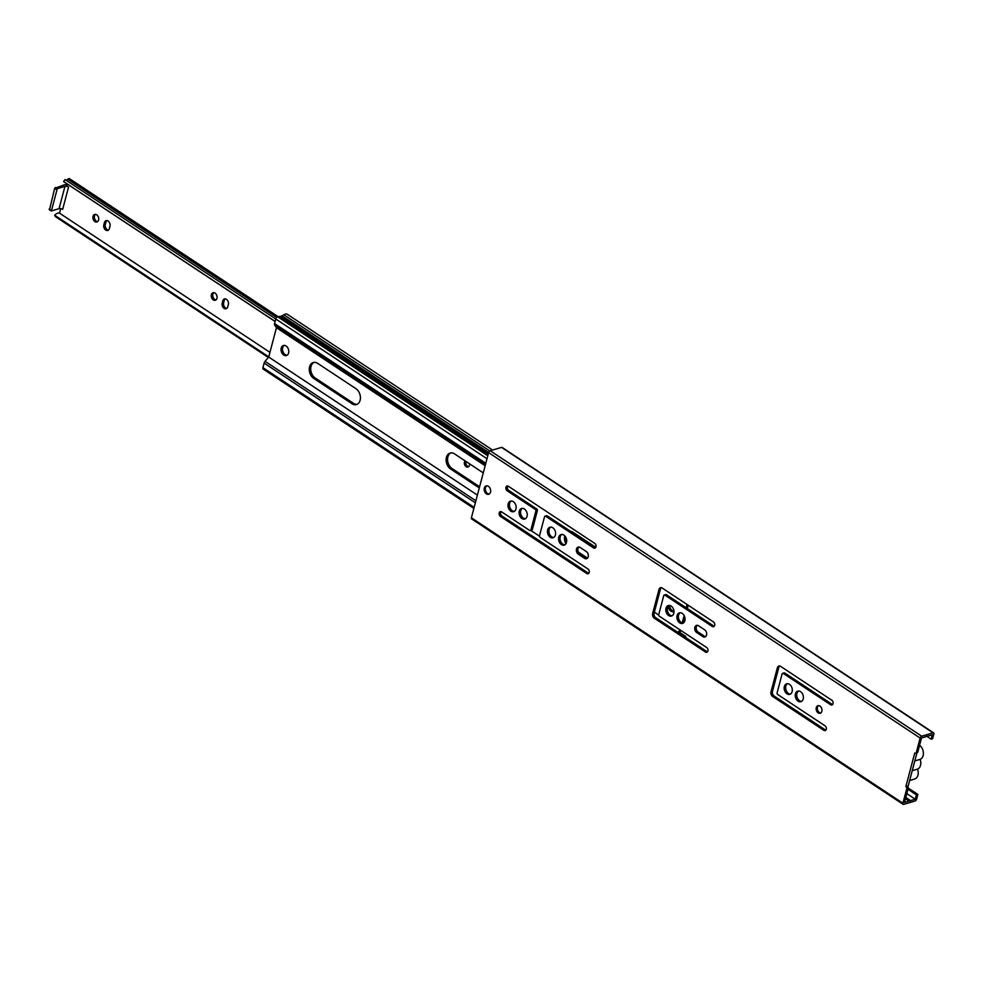 <?xml version="1.0" encoding="UTF-8"?>
<svg xmlns="http://www.w3.org/2000/svg" width="983" height="983" viewBox="0 0 983 983"><rect width="100%" height="100%" fill="white"/><g stroke="black" fill="none" stroke-linecap="round" stroke-linejoin="round"><path stroke-width="1.47" d="M93.041 216.371A3.932 2.814 73.5 0 1 94.7 214.441A3.932 2.814 73.5 0 1 97.796 215.904A3.932 2.814 73.5 0 1 98.595 220.045A3.932 2.814 73.5 0 1 96.936 221.986A3.932 2.814 73.5 0 1 93.84 220.511A3.932 2.814 73.5 0 1 93.041 216.371M97.624 221.617A3.932 2.814 73.5 0 1 94.515 215.941A3.932 2.814 73.5 0 1 95.474 214.368M211.406 294.667A3.932 2.814 73.5 0 1 213.065 292.737A3.932 2.814 73.5 0 1 216.149 294.2A3.932 2.814 73.5 0 1 216.948 298.341A3.932 2.814 73.5 0 1 215.289 300.27A3.932 2.814 73.5 0 1 212.205 298.807A3.932 2.814 73.5 0 1 211.406 294.667M215.99 299.913A3.932 2.814 73.5 0 1 212.869 294.236A3.932 2.814 73.5 0 1 213.839 292.664M469.481 463.779A3.49 2.494 73.5 0 1 469.395 465.328A3.49 2.494 73.5 0 1 467.92 467.048A3.49 2.494 73.5 0 1 465.168 465.745A3.49 2.494 73.5 0 1 464.455 462.059A3.49 2.494 73.5 0 1 465.082 460.867M468.596 466.667A3.49 2.494 73.5 0 1 465.917 461.629A3.49 2.494 73.5 0 1 465.967 461.457M477.394 495.1L268.703 357.05L276.456 327.695L274.662 325.017A2.617 1.401 -56.5 0 1 274.576 323.579L275.781 318.996L65.075 179.582L63.6 181.511L275.142 321.441M66.967 184.878A2.617 1.192 -165.2 0 0 64.571 184.73L54.643 188.367L49.543 209.723M55.429 187.434L57.272 188.662L51.386 210.94L59.066 208.666L64.952 186.389A2.617 1.192 -165.2 0 1 68.552 187.089L66.709 185.873L67.213 183.968M57.272 188.662L64.952 186.389M268.347 357.468L55.306 216.543L54.679 215.24L268.752 356.854M68.552 187.089L62.666 209.367A2.617 1.192 14.8 0 0 59.066 208.666M65.542 179.889A3.932 2.089 123.5 0 0 67.741 179.238A3.49 1.868 123.5 0 1 69.4 178.611L277.992 316.587M64.35 182.002A6.377 3.404 -56.5 0 1 63.944 181.806A6.377 3.404 -56.5 0 1 63.6 181.511M54.679 215.24A6.377 3.404 -56.5 0 1 59.496 213.139L60.688 208.629M269.944 352.344L59.496 213.139M105.906 222.158L104.444 222.588L103.842 224.849L105.304 224.407L105.906 222.158A3.932 2.814 73.5 0 1 106.877 220.573M104.444 222.588A3.932 2.814 73.5 0 1 106.103 220.659A3.932 2.814 73.5 0 1 109.187 222.121A3.932 2.814 73.5 0 1 109.985 226.262L109.396 228.511A3.932 2.814 73.5 0 1 107.737 230.452A3.932 2.814 73.5 0 1 104.64 228.99A3.932 2.814 73.5 0 1 103.842 224.849M224.259 300.442L222.797 300.884L222.207 303.133L223.669 302.703L224.259 300.442A3.932 2.814 73.5 0 1 225.23 298.869M222.797 300.884A3.932 2.814 73.5 0 1 224.456 298.943A3.932 2.814 73.5 0 1 227.552 300.405A3.932 2.814 73.5 0 1 228.351 304.546L227.749 306.807A3.932 2.814 73.5 0 1 226.09 308.748A3.932 2.814 73.5 0 1 223.006 307.274A3.932 2.814 73.5 0 1 222.207 303.133M226.778 308.379A3.932 2.814 73.5 0 1 223.669 302.703M108.425 230.096A3.932 2.814 73.5 0 1 105.304 224.407M288.609 352.983A5.247 3.748 -106.5 0 0 287.54 347.454A5.247 3.748 -106.5 0 0 283.423 345.5A5.247 3.748 -106.5 0 0 281.212 348.08A5.247 3.748 -106.5 0 0 282.268 353.597A5.247 3.748 -106.5 0 0 286.397 355.551A5.247 3.748 -106.5 0 0 288.609 352.983M284.185 345.389A5.247 3.748 -106.5 0 0 282.674 347.65A5.247 3.748 -106.5 0 0 287.097 355.232M564.734 535.821A8.736 6.242 -106.5 0 0 565.901 543.796M565.925 537.554A8.736 6.242 -106.5 0 0 566.638 541.731M483.267 472.897L454.576 453.913A8.736 6.242 -106.5 0 0 450.103 453.065A8.736 6.242 -106.5 0 0 446.417 457.365A8.736 6.242 -106.5 0 0 450.595 468.977L479.286 487.949M450.853 452.917A8.736 6.242 -106.5 0 0 447.879 456.935A8.736 6.242 -106.5 0 0 452.057 468.535L479.606 486.757M309.571 366.843A8.736 6.242 -106.5 0 0 313.737 378.443L351.963 403.73A8.736 6.242 -106.5 0 0 356.436 404.578A8.736 6.242 -106.5 0 0 360.417 397.427A8.736 6.242 -106.5 0 0 355.944 388.678L317.718 363.391A8.736 6.242 -106.5 0 0 313.245 362.543A8.736 6.242 -106.5 0 0 309.571 366.843M314.007 362.395A8.736 6.242 -106.5 0 0 311.033 366.413A8.736 6.242 -106.5 0 0 315.211 378.013L353.425 403.3A8.736 6.242 -106.5 0 0 357.148 404.296M488.096 454.588L279.393 316.526A3.932 2.089 123.5 0 0 280.892 316.256L488.379 453.507M488.662 452.487L281.974 315.764A11.796 6.279 123.5 0 0 280.892 316.256M279.393 316.526A5.837 3.109 123.5 0 0 277.599 316.735A2.187 1.167 -56.5 0 0 275.781 318.996L487.003 458.717M281.974 315.764A11.354 6.045 123.5 0 0 283.89 314.781A6.377 3.404 -56.5 0 1 287.343 314.302L492.569 450.054M679.585 632.339L685.495 636.259L686.122 637.562A6.377 3.404 -56.5 0 1 685.962 637.721M681.084 630.582A2.617 1.401 -56.5 0 1 681.059 630.607L678.958 633.089M475.895 500.789L265.078 361.339A2.617 1.401 123.5 0 0 264.132 363.083L475.367 502.804M263.751 369.141A2.187 1.167 -56.5 0 1 263.186 369.055A2.187 1.167 -56.5 0 1 262.928 367.667L264.132 363.083M684.758 636.923A3.932 2.089 123.5 0 0 685.495 636.259M669.62 605.442A5.247 3.748 -106.5 0 0 673.945 611.303M688.235 605.258L687.35 608.575M684.93 617.766L683.59 622.841M578.385 552.102L587.478 558.111M595.784 547.322L572.929 532.208A8.736 6.242 -106.5 0 0 570.423 531.225M658.721 615.051L654.359 612.163M539.507 536.19L530.808 530.439M265.078 361.339L268.703 357.05M677.963 632.425L680.089 629.931M276.456 327.695L485.147 465.745M687.08 604.496L686.208 607.813M684.156 615.579L682.214 622.939M668.182 606.253A5.247 3.748 -106.5 0 0 673.527 611.635A5.247 3.748 -106.5 0 0 673.957 611.475M673.76 613.367A5.505 3.932 -106.5 0 0 672.642 607.568A5.505 3.932 -106.5 0 0 668.317 605.516A5.505 3.932 -106.5 0 0 665.995 608.231A5.505 3.932 -106.5 0 0 667.113 614.019A5.505 3.932 -106.5 0 0 671.438 616.071A5.505 3.932 -106.5 0 0 673.76 613.367M669.079 605.405A5.505 3.932 -106.5 0 0 667.457 607.789A5.505 3.932 -106.5 0 0 672.139 615.751M821.837 711.311A3.932 2.814 -106.5 0 0 821.038 707.17A3.932 2.814 -106.5 0 0 817.942 705.708A3.932 2.814 -106.5 0 0 816.283 707.637A3.932 2.814 -106.5 0 0 817.082 711.778A3.932 2.814 -106.5 0 0 820.178 713.24A3.932 2.814 -106.5 0 0 821.837 711.311M818.556 705.622A3.932 2.814 -106.5 0 0 817.463 707.293A3.932 2.814 -106.5 0 0 820.731 712.982M566.503 542.407A5.505 3.932 -106.5 0 0 565.385 536.62A5.505 3.932 -106.5 0 0 561.047 534.568A5.505 3.932 -106.5 0 0 558.737 537.271A5.505 3.932 -106.5 0 0 559.855 543.071A5.505 3.932 -106.5 0 0 564.181 545.123A5.505 3.932 -106.5 0 0 566.503 542.407M561.821 534.445A5.505 3.932 -106.5 0 0 560.199 536.841A5.505 3.932 -106.5 0 0 564.881 544.803M527.048 516.308A5.505 3.932 -106.5 0 0 525.93 510.521A5.505 3.932 -106.5 0 0 521.604 508.469A5.505 3.932 -106.5 0 0 519.282 511.172A5.505 3.932 -106.5 0 0 520.4 516.972A5.505 3.932 -106.5 0 0 524.725 519.024A5.505 3.932 -106.5 0 0 527.048 516.308M522.366 508.346A5.505 3.932 -106.5 0 0 520.744 510.742A5.505 3.932 -106.5 0 0 525.426 518.705M499.192 512.917A2.617 1.868 -106.5 0 0 500.445 516.407L586.753 573.494A2.617 1.868 -106.5 0 0 588.092 573.74A2.617 1.868 -106.5 0 0 589.284 571.602A2.617 1.868 -106.5 0 0 587.945 568.973L540.171 537.369A1.315 0.934 73.5 0 1 539.544 535.637L544.508 516.812A1.315 0.934 73.5 0 1 545.737 516.296L593.511 547.9A2.617 1.868 -106.5 0 0 594.85 548.158A2.617 1.868 -106.5 0 0 596.054 546.007A2.617 1.868 -106.5 0 0 594.703 543.378L508.395 486.29A2.617 1.868 -106.5 0 0 507.056 486.044A2.617 1.868 -106.5 0 0 505.95 487.335A2.617 1.868 -106.5 0 0 507.203 490.812L535.256 509.366A1.315 0.934 73.5 0 1 535.882 511.111L530.906 529.923A1.315 0.934 73.5 0 1 529.69 530.439L501.637 511.885A2.617 1.868 -106.5 0 0 500.298 511.627A2.617 1.868 -106.5 0 0 499.192 512.917M501.097 511.639A2.617 1.868 -106.5 0 0 500.654 512.487A2.617 1.868 -106.5 0 0 501.908 515.964L500.445 516.407M507.855 486.044A2.617 1.868 -106.5 0 0 507.425 486.892A2.617 1.868 -106.5 0 0 508.678 490.382L507.203 490.812M792.126 691.651A5.505 3.932 -106.5 0 0 791.008 685.864A5.505 3.932 -106.5 0 0 786.67 683.812A5.505 3.932 -106.5 0 0 784.348 686.515A5.505 3.932 -106.5 0 0 785.466 692.315A5.505 3.932 -106.5 0 0 789.804 694.367A5.505 3.932 -106.5 0 0 792.126 691.651M787.432 683.701A5.505 3.932 -106.5 0 0 785.822 686.085A5.505 3.932 -106.5 0 0 790.504 694.047M803.222 698.999A5.505 3.932 -106.5 0 0 802.103 693.199A5.505 3.932 -106.5 0 0 797.766 691.147A5.505 3.932 -106.5 0 0 795.444 693.863A5.505 3.932 -106.5 0 0 796.562 699.65A5.505 3.932 -106.5 0 0 800.899 701.702A5.505 3.932 -106.5 0 0 803.222 698.999M798.528 691.037A5.505 3.932 -106.5 0 0 796.918 693.42A5.505 3.932 -106.5 0 0 801.6 701.383M576.48 549.018A3.932 2.814 -106.5 0 0 578.36 554.24L584.529 558.319A3.932 2.814 -106.5 0 0 586.544 558.7A3.932 2.814 -106.5 0 0 588.338 555.481A3.932 2.814 -106.5 0 0 586.323 551.549L580.154 547.47A3.932 2.814 -106.5 0 0 578.139 547.089A3.932 2.814 -106.5 0 0 576.48 549.018M578.913 547.003A3.932 2.814 -106.5 0 0 577.955 548.588A3.932 2.814 -106.5 0 0 579.835 553.81L578.36 554.24M515.952 508.973A5.505 3.932 -106.5 0 0 514.834 503.173A5.505 3.932 -106.5 0 0 510.509 501.133A5.505 3.932 -106.5 0 0 508.186 503.837A5.505 3.932 -106.5 0 0 509.305 509.636A5.505 3.932 -106.5 0 0 513.63 511.676A5.505 3.932 -106.5 0 0 515.952 508.973M511.271 501.011A5.505 3.932 -106.5 0 0 509.649 503.407A5.505 3.932 -106.5 0 0 514.33 511.369M555.407 535.071A5.505 3.932 -106.5 0 0 554.289 529.272A5.505 3.932 -106.5 0 0 549.952 527.232A5.505 3.932 -106.5 0 0 547.642 529.935A5.505 3.932 -106.5 0 0 548.747 535.735A5.505 3.932 -106.5 0 0 553.085 537.775A5.505 3.932 -106.5 0 0 555.407 535.071M550.713 527.109A5.505 3.932 -106.5 0 0 549.104 529.505A5.505 3.932 -106.5 0 0 553.785 537.455M490.492 492.127A4.362 3.121 -106.5 0 0 489.608 487.531A4.362 3.121 -106.5 0 0 486.167 485.909A4.362 3.121 -106.5 0 0 484.324 488.06A4.362 3.121 -106.5 0 0 485.209 492.655A4.362 3.121 -106.5 0 0 488.649 494.277A4.362 3.121 -106.5 0 0 490.492 492.127M486.782 485.811A4.362 3.121 -106.5 0 0 485.504 487.703A4.362 3.121 -106.5 0 0 489.215 494.031M694.846 627.314A3.932 2.814 -106.5 0 0 696.726 632.536L702.894 636.615A3.932 2.814 -106.5 0 0 704.897 636.996A3.932 2.814 -106.5 0 0 706.691 633.777A3.932 2.814 -106.5 0 0 704.676 629.833L698.508 625.753A3.932 2.814 -106.5 0 0 696.505 625.372A3.932 2.814 -106.5 0 0 694.846 627.314M697.279 625.299A3.932 2.814 -106.5 0 0 696.308 626.871A3.932 2.814 -106.5 0 0 698.188 632.094L696.726 632.536M684.856 620.703A5.505 3.932 -106.5 0 0 683.738 614.903A5.505 3.932 -106.5 0 0 679.413 612.864A5.505 3.932 -106.5 0 0 677.09 615.567A5.505 3.932 -106.5 0 0 678.209 621.367A5.505 3.932 -106.5 0 0 682.534 623.406A5.505 3.932 -106.5 0 0 684.856 620.703M680.175 612.741A5.505 3.932 -106.5 0 0 678.553 615.137A5.505 3.932 -106.5 0 0 683.234 623.099M914.804 760.928L920.113 759.355A7.864 5.615 -106.5 0 0 923.123 755.595A7.864 5.615 -106.5 0 0 919.572 745.298M909.631 780.514L914.632 779.028A7.864 5.615 -106.5 0 0 917.95 775.169A7.864 5.615 -106.5 0 0 917.532 769.136A7.864 5.615 -106.5 0 0 920.113 759.355M905.81 797.397L910.651 800.592A3.932 2.089 -56.5 0 1 909.091 801.059L905.478 798.663M907.96 789.275L916.414 794.866L917.876 794.436L908.218 788.047M917.876 794.436L916.623 799.179A1.745 0.934 -56.5 0 1 915.062 801.022L903.684 804.389A1.745 0.934 -56.5 0 1 903.119 804.34A1.745 0.934 -56.5 0 1 902.91 803.234L471.398 517.795L488.625 452.61L920.137 738.049A1.745 0.934 -56.5 0 1 921.71 736.193L933.076 732.839A1.745 0.934 -56.5 0 1 933.641 732.876A1.745 0.934 -56.5 0 1 933.85 733.994L932.597 738.737L931.134 739.167L926.785 736.292M933.641 732.876L502.129 447.437A1.745 0.934 123.5 0 0 501.563 447.388L933.076 732.839M920.137 738.049L916.365 752.351A1.745 1.253 73.5 0 1 915.628 753.211L917.09 752.781A1.745 1.253 -106.5 0 0 917.827 751.921L921.501 738L926.121 736.623A3.932 2.089 -56.5 0 1 927.669 736.169L932.289 734.805L931.134 739.167M912.224 770.709L917.532 769.136M915.628 753.211A1.745 1.253 73.5 0 1 914.731 753.039L905.859 786.609A1.745 1.253 73.5 0 1 906.695 788.931L908.157 788.501A1.745 1.253 -106.5 0 0 907.321 786.179L908.206 785.921L916.942 752.818M908.157 788.501L904.483 802.423L909.091 801.059M910.651 800.592L915.259 799.228L906.805 793.637M915.259 799.228L916.414 794.866M921.71 736.193L490.198 450.755L501.563 447.388M652.638 613.539L654.1 613.109L660.465 589.026L659.003 589.456L652.638 613.539A3.49 2.494 -106.5 0 0 654.309 618.184L705.475 652.024A2.617 1.868 -106.5 0 0 706.814 652.282A2.617 1.868 -106.5 0 0 708.018 650.144A2.617 1.868 -106.5 0 0 706.666 647.514L659.384 616.23A1.315 0.934 73.5 0 1 658.757 614.498L663.734 595.673A1.315 0.934 73.5 0 1 664.963 595.157L712.233 626.441A2.617 1.868 -106.5 0 0 713.584 626.687A2.617 1.868 -106.5 0 0 714.776 624.549A2.617 1.868 -106.5 0 0 713.437 621.92L662.272 588.08A3.49 2.494 -106.5 0 0 660.478 587.736A3.49 2.494 -106.5 0 0 659.003 589.456M654.1 613.109A3.49 2.494 -106.5 0 0 655.772 617.754L654.309 618.184M705.475 652.024L706.937 651.594L655.772 617.754M712.233 626.441L713.707 625.999L666.425 594.727A1.315 0.934 -106.5 0 0 665.749 594.604L664.287 595.034M661.264 587.674A3.49 2.494 -106.5 0 0 660.465 589.026M586.753 573.494L588.215 573.052L501.908 515.964M593.511 547.9L594.973 547.47L547.199 515.866A1.315 0.934 -106.5 0 0 546.536 515.731L545.061 516.173M531.152 530.009A1.315 0.934 -106.5 0 0 532.381 529.493L537.345 510.669A1.315 0.934 -106.5 0 0 536.718 508.936L508.678 490.382M771.004 691.835L772.466 691.405L778.831 667.31L777.369 667.752L771.004 691.835A3.49 2.494 -106.5 0 0 772.675 696.48L823.84 730.32A2.617 1.868 -106.5 0 0 825.179 730.578A2.617 1.868 -106.5 0 0 826.371 728.428A2.617 1.868 -106.5 0 0 825.032 725.81L777.75 694.526A1.315 0.934 73.5 0 1 777.123 692.794L782.087 673.969A1.315 0.934 73.5 0 1 783.316 673.453L830.598 704.725A2.617 1.868 -106.5 0 0 831.937 704.983A2.617 1.868 -106.5 0 0 833.129 702.845A2.617 1.868 -106.5 0 0 831.79 700.215L780.625 666.363A3.49 2.494 -106.5 0 0 778.843 666.032A3.49 2.494 -106.5 0 0 777.369 667.752M772.466 691.405A3.49 2.494 -106.5 0 0 774.137 696.038L772.675 696.48M823.84 730.32L825.302 729.89L774.137 696.038M830.598 704.725L832.06 704.295L784.778 673.023A1.315 0.934 -106.5 0 0 784.115 672.888L782.64 673.33M779.617 665.97A3.49 2.494 -106.5 0 0 778.831 667.31M584.529 558.319L585.991 557.889L579.835 553.81M585.991 557.889A3.932 2.814 -106.5 0 0 587.232 558.344M702.894 636.615L704.356 636.173L698.188 632.094M704.356 636.173A3.932 2.814 -106.5 0 0 705.585 636.628M906.695 788.931L902.91 803.234M472.172 518.95A1.745 0.934 -56.5 0 1 471.607 518.901A1.745 0.934 -56.5 0 1 471.398 517.795M490.198 450.755A1.745 0.934 123.5 0 0 488.625 452.61M907.321 786.179L905.859 786.609M49.15 209.133L51.005 210.362M54.643 188.367L56.486 189.584M67.741 179.238L276.653 317.435M450.595 468.977L452.057 468.535M313.737 378.443L315.211 378.013M487.789 455.768L277.599 316.735M283.89 314.781L489.767 450.964M274.662 325.017L485.491 464.48M485.799 463.3L274.576 323.579M474.15 507.388L262.928 367.667M351.963 403.73L353.425 403.3M917.827 751.921L916.365 752.351M784.778 673.023L783.316 673.453M547.199 515.866L545.737 516.296M536.718 508.936L535.256 509.366M537.345 510.669L535.882 511.111M532.381 529.493L530.906 529.923M666.425 594.727L664.963 595.157M51.104 210.915L49.248 209.698M63.944 181.806L275.129 321.502M263.186 369.055L473.88 508.42M471.607 518.901L903.119 804.34M531.828 530.132L530.353 530.562"/></g></svg>
